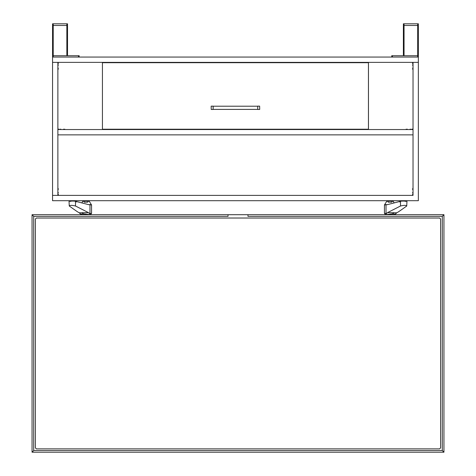 <?xml version="1.0" encoding="UTF-8"?>
<svg xmlns="http://www.w3.org/2000/svg" width="476" height="476" viewBox="0 0 476 476"><rect width="100%" height="100%" fill="white"/><g stroke="black" fill="none" stroke-linecap="round" stroke-linejoin="round"><path stroke-width="0.71" d="M418.35 62.374L413.031 62.374L413.031 195.392L52.556 195.392L57.876 195.392L57.876 62.374L52.556 62.374L52.556 200.711L418.35 200.711L418.35 62.374L52.556 62.374L52.556 57.055L418.35 57.055L418.35 62.374M413.031 134.869L413.031 129.549L57.876 129.549L57.876 134.869L413.031 134.869M363.152 62.374L363.152 62.707M363.152 129.216L363.152 129.549M368.472 62.374L368.472 129.549M102.435 62.374L102.435 129.549M107.76 62.374L107.76 62.707M107.76 129.216L107.76 129.549M102.417 129.216L368.448 129.216L368.448 62.707L102.417 62.707M391.748 57.055L391.748 55.722L418.35 55.722L418.35 57.055M403.386 55.722L403.386 25.46L418.35 25.46L418.35 55.722L417.69 55.722L417.69 57.055L392.414 57.055L392.414 55.722M417.69 23.8L417.69 55.722L404.053 55.722L404.053 25.46L418.35 25.46L418.35 23.8L403.386 23.8L403.386 25.46L404.053 25.46L404.053 23.8M67.521 55.722L67.521 25.46L53.223 25.46L66.854 25.46L66.854 55.722L53.223 55.722L53.223 23.8L52.556 23.8L52.556 25.46L53.223 25.46L52.556 25.46L52.556 55.722L53.223 55.722L52.556 55.722L52.556 57.055M78.492 55.722L78.492 57.055L53.223 57.055L53.223 55.722L79.159 55.722L79.159 57.055M66.854 23.8L66.854 25.46L67.521 25.46L67.521 23.8L53.223 23.8M228.022 214.7L228.022 216.36L33.719 216.36L32.059 214.7L443.941 214.7L442.281 216.36L247.978 216.36L247.978 214.7M33.719 216.36L33.719 450.54L442.281 450.54L442.281 216.36M35.385 219.019L36.378 218.026L439.622 218.026L440.615 219.019L440.615 447.874L439.622 448.874L36.378 448.874L35.385 447.874L35.385 219.019M443.941 214.7L443.941 452.2L32.059 452.2L32.059 214.7M33.719 450.54L32.059 452.2M443.941 452.2L442.281 450.54M87.858 201.128L89.351 201.449L91.559 204.96L91.231 205.055M91.505 204.864L88.732 204.674L75.505 201.3C74.208 200.86 67.616 201.116 69.258 201.544M88.488 212.641L75.505 206.007C71.959 205.144 69.871 205.144 69.258 206.007C80.164 213.807 77.154 211.499 79.212 212.796L88.488 212.641L89.893 213.694L91.553 213.242L91.505 212.915M89.577 214.7L90.803 214.39L91.553 213.242M75.505 206.007L75.505 201.3M69.056 201.425L69.258 206.007M79.212 212.796L80.676 214.093L83.127 213.789L83.116 214.7M81.801 202.907L82.705 201.449L84.198 201.128M84.198 202.175L87.858 202.175L87.858 201.062L84.198 201.062L84.198 202.175M70.662 201.491L70.662 201.062L76.261 201.062L76.261 201.997M89.893 213.694L89.595 214.539L83.127 213.789L82.467 212.534M387.512 212.641L400.495 206.007C404.041 205.144 406.129 205.144 406.742 206.007C395.836 213.807 398.846 211.499 396.788 212.796L387.512 212.641L386.107 213.694L384.447 213.242L384.495 212.915M386.423 214.7L385.197 214.39L384.447 213.242M388.142 201.128L386.649 201.449L384.441 204.96L384.769 205.055M384.495 204.864L387.268 204.674L400.495 201.3C401.792 200.86 408.384 201.116 406.742 201.544M400.495 206.007L400.495 201.3M406.944 201.425L406.742 206.007M396.788 212.796L395.324 214.093L392.873 213.789L392.884 214.7M394.199 202.907L393.295 201.449L391.802 201.128M391.802 202.175L388.142 202.175L388.142 201.062L391.802 201.062L391.802 202.175M405.338 201.491L405.338 201.062L399.739 201.062L399.739 201.997M386.107 213.694L386.405 214.539L392.873 213.789L393.533 212.534M412.632 192.899L412.632 192.477M412.632 189.662L412.966 188.24L412.632 188.573M413.031 195.16L412.966 194.63L412.632 194.63L412.966 195.16M413.031 194.63L412.632 194.119C412.632 187.199 412.632 187.199 412.632 194.119L412.632 194.63M58.274 192.899L58.274 192.477M57.876 195.16L58.274 195.16L58.274 194.119C58.274 187.199 58.274 187.199 58.274 194.119L57.941 194.285C57.941 186.741 57.941 186.741 57.941 194.285L58.274 194.63M57.876 188.24L58.274 189.662M412.632 64.867L412.632 65.289M413.031 62.606L412.632 62.606L412.632 63.647C412.632 70.567 412.632 70.567 412.632 63.647L412.966 63.481C412.966 71.025 412.966 71.025 412.966 63.481L412.632 63.135M413.031 69.526L412.632 68.104M58.274 64.867L58.274 65.289M58.274 68.104L57.941 69.526L58.274 69.193M57.876 62.606L57.941 63.135L58.274 63.135L57.941 62.606M57.876 63.135L58.274 63.647C58.274 70.567 58.274 70.567 58.274 63.647L58.274 63.135M410.538 129.151L410.116 129.151M412.799 129.549L412.799 129.151L411.758 129.151C404.838 129.151 404.838 129.151 411.758 129.151L411.93 129.484C404.38 129.484 404.38 129.484 411.93 129.484L412.27 129.151M405.885 129.549L407.301 129.151M60.369 129.151L60.791 129.151M63.605 129.151L65.028 129.484L64.694 129.151M58.108 129.549L58.637 129.484L58.637 129.151L58.108 129.484M58.637 129.549L59.155 129.151C66.069 129.151 66.069 129.151 59.155 129.151L58.637 129.151M259.64 109.462L257.712 109.432L257.748 106.136L259.64 106.136L259.706 109.397L259.64 106.136M211.225 106.136L213.153 106.172L213.117 109.462L211.225 109.462L211.154 106.202L211.225 109.462M213.218 107.802C213.218 105.654 213.218 105.654 213.218 107.802C213.218 109.944 213.218 109.944 213.218 107.802M257.647 107.802C257.647 109.944 257.647 109.944 257.647 107.802C257.647 105.654 257.647 105.654 257.647 107.802M89.982 213.688L89.982 204.924M88.524 204.62L91.321 204.62M386.018 213.688L386.018 204.924M387.476 204.62L384.679 204.62M412.966 194.285C412.966 186.741 412.966 186.741 412.966 194.285L413.031 194.285M57.876 194.63L57.941 195.16M413.031 63.135L412.966 62.606M57.941 63.481C57.941 71.025 57.941 71.025 57.941 63.481L57.876 63.481M412.27 129.549L412.799 129.484M58.982 129.484C66.527 129.484 66.527 129.484 58.982 129.484L58.982 129.549M257.748 109.462L257.748 106.136M257.712 109.397L213.153 109.397M257.712 106.202L213.153 106.202M213.117 106.136L213.117 109.462M91.559 204.96L91.559 213.177M79.617 212.98L80.831 214.7M384.441 213.177L384.441 204.96M396.383 212.98L395.169 214.7M57.941 188.24L58.274 188.573M412.966 69.526L412.632 69.193M405.885 129.484L406.212 129.151"/></g></svg>
